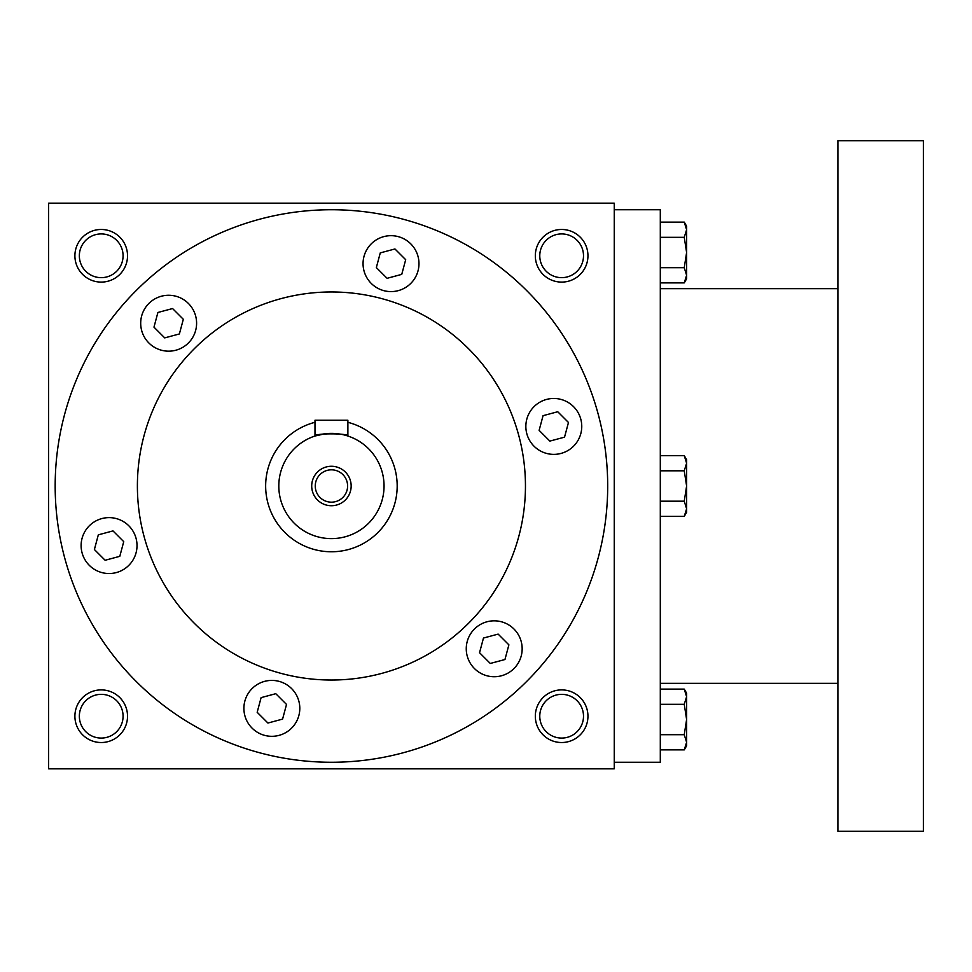 <?xml version="1.0" encoding="UTF-8"?>
<svg xmlns="http://www.w3.org/2000/svg" width="972" height="972" viewBox="0 0 972 972"><rect width="100%" height="100%" fill="white"/><g stroke="black" fill="none" stroke-linecap="round" stroke-linejoin="round"><path stroke-width="1.46" d="M539.825 402.214A27.957 27.957 0 0 1 581.754 426.416A27.957 27.957 0 0 1 539.825 450.631A27.957 27.957 0 0 1 539.825 402.214M508.186 624.571A27.957 27.957 0 0 1 508.186 672.989A27.957 27.957 0 0 1 466.256 648.786A27.957 27.957 0 0 1 508.186 624.571M299.801 708.369A27.957 27.957 0 0 1 257.872 732.572A27.957 27.957 0 0 1 257.872 684.154A27.957 27.957 0 0 1 299.801 708.369M123.043 569.786A27.957 27.957 0 0 1 81.113 545.584A27.957 27.957 0 0 1 123.043 521.369A27.957 27.957 0 0 1 123.043 569.786M154.669 347.429A27.957 27.957 0 0 1 154.669 299.012A27.957 27.957 0 0 1 196.599 323.214A27.957 27.957 0 0 1 154.669 347.429M363.054 263.631A27.957 27.957 0 0 1 404.996 239.428A27.957 27.957 0 0 1 404.996 287.846A27.957 27.957 0 0 1 363.054 263.631M55.173 486A276.255 276.255 0 0 1 469.561 246.754A276.255 276.255 0 0 1 469.561 725.246A276.255 276.255 0 0 1 55.173 486M137.392 486A194.035 194.035 0 0 1 428.445 317.966A194.035 194.035 0 0 1 428.445 654.034A194.035 194.035 0 0 1 137.392 486M614.255 203.172L614.255 768.828L48.6 768.828L48.6 203.172L614.255 203.172M587.951 716.206A26.305 26.305 0 0 0 548.487 693.425A26.305 26.305 0 0 0 548.487 738.999A26.305 26.305 0 0 0 587.951 716.206M127.526 716.206A26.305 26.305 0 0 0 88.063 693.425A26.305 26.305 0 0 0 88.063 738.999A26.305 26.305 0 0 0 127.526 716.206M587.951 255.794A26.305 26.305 0 0 0 548.487 233.001A26.305 26.305 0 0 0 548.487 278.575A26.305 26.305 0 0 0 587.951 255.794M127.526 255.794A26.305 26.305 0 0 0 88.063 233.001A26.305 26.305 0 0 0 88.063 278.575A26.305 26.305 0 0 0 127.526 255.794M583.504 255.794A21.858 21.858 0 0 0 550.711 236.852A21.858 21.858 0 0 0 550.711 274.724A21.858 21.858 0 0 0 583.504 255.794M123.08 255.794A21.858 21.858 0 0 0 90.287 236.852A21.858 21.858 0 0 0 90.287 274.724A21.858 21.858 0 0 0 123.08 255.794M123.08 716.206A21.858 21.858 0 0 0 90.287 697.276A21.858 21.858 0 0 0 90.287 735.148A21.858 21.858 0 0 0 123.08 716.206M583.504 716.206A21.858 21.858 0 0 0 550.711 697.276A21.858 21.858 0 0 0 550.711 735.148A21.858 21.858 0 0 0 583.504 716.206M394.948 248.966L405.688 259.706L401.752 274.371L387.087 278.308L376.346 267.567L380.271 252.89L394.948 248.966M157.901 312.474L172.579 308.549L183.319 319.29L179.383 333.955L164.718 337.892L153.977 327.151L157.901 312.474M94.393 549.52L98.318 534.843L112.995 530.906L123.736 541.647L119.799 556.324L105.134 560.261L94.393 549.52M267.92 723.034L257.179 712.294L261.103 697.629L275.781 693.692L286.521 704.433L282.585 719.11L267.92 723.034M504.954 659.526L490.277 663.451L479.536 652.71L483.473 638.045L498.15 634.109L508.891 644.849L504.954 659.526M568.474 422.48L564.538 437.157L549.86 441.094L539.12 430.353L543.056 415.676L557.734 411.739L568.474 422.48M614.255 209.745L660.304 209.745L660.304 762.255L614.255 762.255M837.888 140.685L837.888 831.315L923.4 831.315L923.4 140.685L837.888 140.685M684.264 267.689L686.609 252.501L684.264 237.314L686.609 229.72L684.264 222.126L686.609 226.197L686.609 275.283L684.264 267.689L660.304 267.689M684.264 282.876L686.609 278.806L686.609 275.283L684.264 282.876L660.304 282.876M684.264 222.126L660.304 222.126M684.264 237.314L660.304 237.314M684.264 501.188L686.609 486L684.264 470.813L686.609 463.219L684.264 455.625L686.609 459.695L686.609 508.781L684.264 501.188L660.304 501.188M684.264 516.375L686.609 512.305L686.609 508.781L684.264 516.375L660.304 516.375M684.264 455.625L660.304 455.625M684.264 470.813L660.304 470.813M684.264 734.686L686.609 719.499L684.264 704.311L686.609 696.717L684.264 689.124L686.609 693.194L686.609 742.28L684.264 734.686L660.304 734.686M684.264 749.874L686.609 745.803L686.609 742.28L684.264 749.874L660.304 749.874M684.264 689.124L660.304 689.124M684.264 704.311L660.304 704.311M347.599 486A16.172 16.172 0 0 0 323.348 471.991A16.172 16.172 0 0 0 323.348 500.009A16.172 16.172 0 0 0 347.599 486M314.989 420.22L347.879 420.22L347.879 436.015C348.899 433.148 313.98 433.135 314.989 436.015L314.989 420.22M314.989 422.31A65.78 65.78 0 0 0 266.583 497.032A65.78 65.78 0 0 0 336.968 551.537A65.78 65.78 0 0 0 347.879 422.31M314.989 436.015L325.061 433.767M384.049 486A52.622 52.622 0 0 0 305.123 440.425A52.622 52.622 0 0 0 305.123 531.575A52.622 52.622 0 0 0 384.049 486M351.159 486A19.732 19.732 0 0 0 321.562 468.917A19.732 19.732 0 0 0 321.562 503.083A19.732 19.732 0 0 0 351.159 486M837.888 288.672L660.304 288.672M837.888 683.328L660.304 683.328"/></g></svg>
